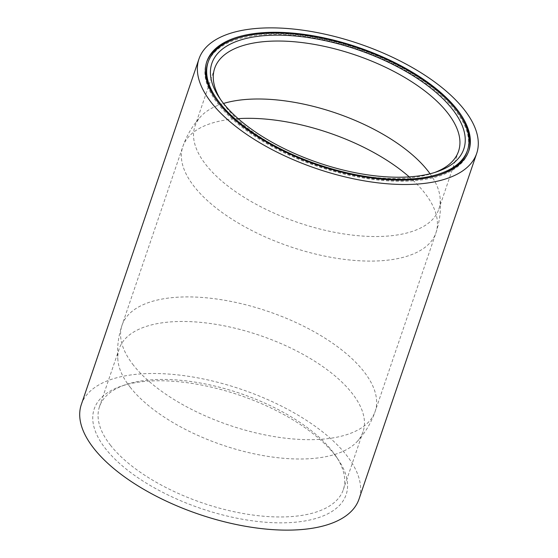 <?xml version="1.0" encoding="UTF-8"?>
<svg xmlns="http://www.w3.org/2000/svg" width="558" height="558" viewBox="0 0 558 558"><rect width="100%" height="100%" fill="white"/><g stroke="black" fill="none" stroke-linecap="round" stroke-linejoin="round"><path stroke-width="0.42" stroke-dasharray="2.79 2.09" d="M214.976 97.971A136.968 61.603 18.8 0 0 219.566 104.353A136.968 61.603 18.8 0 0 440.178 174.64M467.081 151.532A136.968 61.603 18.8 0 0 455.279 110.428A136.968 61.603 18.8 0 0 317.648 38.558A136.968 61.603 18.8 0 0 207.757 63.249M460.273 115.604A138.391 62.238 18.8 0 0 456.5 110.456A138.391 62.238 18.8 0 0 235.071 38.941M206.62 62.196A138.391 62.238 18.8 0 0 206.411 62.796A138.391 62.238 18.8 0 0 218.338 104.325A138.391 62.238 18.8 0 0 357.392 176.942A138.391 62.238 18.8 0 0 468.427 151.992A138.391 62.238 18.8 0 0 468.629 151.385M220.633 99.624A128.793 57.92 18.8 0 0 221.868 101.549A128.793 57.92 18.8 0 0 225.781 106.941A128.793 57.92 18.8 0 0 432.541 173.266A128.793 57.92 18.8 0 0 434.682 172.492M334.661 454.763A133.055 59.839 18.8 0 0 121.058 386.241A133.055 59.839 18.8 0 0 105.678 448.862A133.055 59.839 18.8 0 0 271.565 522.623A133.055 59.839 18.8 0 0 338.706 460.336A133.055 59.839 18.8 0 0 334.661 454.763M110.582 445.347A128.793 57.92 -161.2 0 1 99.477 406.698A128.793 57.92 -161.2 0 1 125.459 384.734A128.793 57.92 -161.2 0 1 332.219 451.059A128.793 57.92 -161.2 0 1 336.132 456.451A128.793 57.92 -161.2 0 1 343.316 489.708A128.793 57.92 -161.2 0 1 239.989 512.928A128.793 57.92 -161.2 0 1 110.582 445.347M430.065 173.775A128.793 57.92 -161.2 0 1 440.074 197.623A128.793 57.92 -161.2 0 1 438.79 209.264A128.793 57.92 -161.2 0 1 335.456 232.484A128.793 57.92 -161.2 0 1 206.048 164.91A128.793 57.92 -161.2 0 1 194.951 126.254A128.793 57.92 -161.2 0 1 201.033 116.245A128.793 57.92 -161.2 0 1 223.514 103.46M130.314 387.385A128.793 57.92 -161.2 0 1 117.926 360.377A128.793 57.92 -161.2 0 1 119.21 348.736A128.793 57.92 -161.2 0 1 222.544 325.516A128.793 57.92 -161.2 0 1 351.952 393.09A128.793 57.92 -161.2 0 1 363.049 431.746A128.793 57.92 -161.2 0 1 356.967 441.755A128.793 57.92 -161.2 0 1 247.536 452.336A128.793 57.92 -161.2 0 1 130.314 387.385M81.322 404.543A146.677 65.963 -161.2 0 1 198.997 378.101A146.677 65.963 -161.2 0 1 346.379 455.063A146.677 65.963 -161.2 0 1 359.024 499.082M409.23 176.893A133.697 60.131 -161.2 0 1 424.436 192.67A133.697 60.131 -161.2 0 1 435.958 232.798A133.697 60.131 -161.2 0 1 328.697 256.896A133.697 60.131 -161.2 0 1 194.358 186.749A133.697 60.131 -161.2 0 1 182.829 146.621A133.697 60.131 -161.2 0 1 238.12 118.638M133.564 365.33A133.697 60.131 -161.2 0 1 122.042 325.202A133.697 60.131 -161.2 0 1 229.303 301.104A133.697 60.131 -161.2 0 1 363.642 371.251A133.697 60.131 -161.2 0 1 375.171 411.379A133.697 60.131 -161.2 0 1 267.903 435.477A133.697 60.131 -161.2 0 1 133.564 365.33M206.411 62.796L206.823 61.589M221.868 101.549L219.294 97.664M125.459 384.734L121.058 386.241M214.684 68.292L194.951 126.254M117.926 360.377C116.81 348.408 118.184 336.683 122.042 325.202L182.829 146.621C186.784 135.175 192.852 125.055 201.033 116.245M119.21 348.736L99.477 406.698M363.049 431.746L343.316 489.708M356.967 441.755C365.148 432.945 371.216 422.825 375.171 411.379L435.958 232.798C439.816 221.317 441.19 209.592 440.074 197.623M458.523 151.302L438.79 209.264M336.132 456.451L338.706 460.336M432.541 173.266L436.942 171.759M468.427 151.992L468.839 150.786"/><path stroke-width="0.84" d="M440.178 174.64A136.968 61.603 18.8 0 0 467.081 151.532L467.492 150.332A136.968 61.603 18.8 0 0 455.684 109.222A136.968 61.603 18.8 0 0 318.06 37.358A136.968 61.603 18.8 0 0 208.169 62.05A136.968 61.603 18.8 0 0 219.971 103.153A136.968 61.603 18.8 0 0 357.601 175.024A136.968 61.603 18.8 0 0 467.492 150.332M456.911 109.256A138.391 62.238 18.8 0 0 317.858 36.64A138.391 62.238 18.8 0 0 206.823 61.589A138.391 62.238 18.8 0 0 218.75 103.125A138.391 62.238 18.8 0 0 357.804 175.735A138.391 62.238 18.8 0 0 468.839 150.786A138.391 62.238 18.8 0 0 456.911 109.256M235.071 38.941A138.391 62.238 18.8 0 0 206.62 62.196M223.339 103.237A133.055 59.839 -161.2 0 1 219.294 97.664A133.055 59.839 -161.2 0 1 286.435 35.377A133.055 59.839 -161.2 0 1 452.322 109.138A133.055 59.839 -161.2 0 1 436.942 171.759A133.055 59.839 -161.2 0 1 223.339 103.237M434.682 172.492A128.793 57.92 18.8 0 0 458.523 151.302A128.793 57.92 18.8 0 0 447.418 112.653A128.793 57.92 18.8 0 0 318.011 45.072A128.793 57.92 18.8 0 0 214.684 68.292A128.793 57.92 18.8 0 0 220.633 99.624M223.514 103.46A128.793 57.92 -161.2 0 1 427.686 170.615A128.793 57.92 -161.2 0 1 430.065 173.775M464.04 109.438A146.677 65.963 -161.2 0 1 476.678 153.457A146.677 65.963 -161.2 0 1 359.003 179.899A146.677 65.963 -161.2 0 1 211.621 102.937A146.677 65.963 -161.2 0 1 198.976 58.918A146.677 65.963 -161.2 0 1 316.658 32.476A146.677 65.963 -161.2 0 1 464.04 109.438M476.678 153.457L359.024 499.082A146.677 65.963 -161.2 0 1 241.342 525.524A146.677 65.963 -161.2 0 1 93.96 448.562A146.677 65.963 -161.2 0 1 81.322 404.543L198.976 58.918M468.629 151.385A138.391 62.238 18.8 0 0 460.273 115.604M208.169 62.05L207.757 63.249A136.968 61.603 18.8 0 0 214.976 97.971M238.12 118.638A133.697 60.131 -161.2 0 1 409.23 176.893"/></g></svg>
